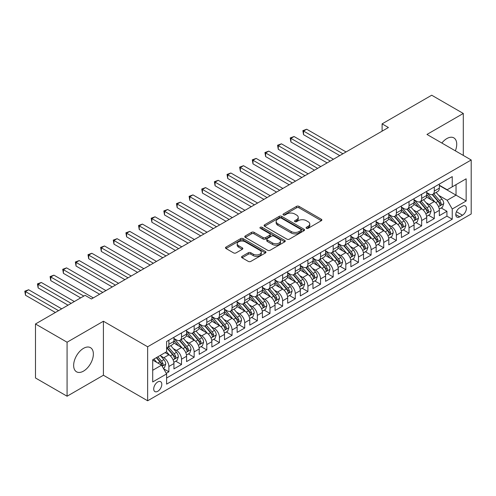 <?xml version="1.0" encoding="UTF-8"?>
<svg xmlns="http://www.w3.org/2000/svg" width="496" height="496" viewBox="0 0 496 496"><rect width="100%" height="100%" fill="white"/><g stroke="black" fill="none" stroke-linecap="round" stroke-linejoin="round"><path stroke-width="0.74" d="M306.429 228.303A1.228 0.707 0 0 0 308.165 228.303L321.346 220.689A1.755 1.011 0 0 0 321.861 219.976A1.755 1.011 0 0 0 321.346 219.257L299.014 206.367A1.755 1.011 0 0 0 296.534 206.367L283.352 213.974A1.228 0.707 0 0 0 282.993 214.477A1.228 0.707 0 0 0 283.352 214.979A1.228 0.707 0 0 0 285.088 214.979L286.793 213.993A5.617 3.243 0 0 1 294.736 213.993L296.596 215.066A5.617 3.243 0 0 1 298.239 217.36A5.617 3.243 0 0 1 296.596 219.654L294.891 220.639A1.228 0.707 0 0 0 294.531 221.142A1.228 0.707 0 0 0 294.891 221.638A1.228 0.707 0 0 0 296.627 221.638L298.332 220.658A5.617 3.243 0 0 1 306.274 220.658L308.134 221.731A5.617 3.243 0 0 1 309.777 224.018A5.617 3.243 0 0 1 308.134 226.312L306.429 227.298A1.228 0.707 0 0 0 306.069 227.8A1.228 0.707 0 0 0 306.429 228.303L306.429 227.298M83.508 371.12A13.944 8.048 120 0 0 92.616 358.831A13.944 8.048 120 0 0 90.477 347.659A13.944 8.048 120 0 0 83.508 348.353A13.944 8.048 120 0 0 74.4 360.635A13.944 8.048 120 0 0 76.539 371.808A13.944 8.048 120 0 0 83.508 371.12M455.359 150.834A13.944 8.048 120 0 0 453.84 137.876A13.944 8.048 120 0 0 446.871 138.564A13.944 8.048 120 0 0 441.855 143.04M157.759 391.294A5.723 3.305 120 0 0 161.498 386.254A5.723 3.305 120 0 0 160.617 381.672A5.723 3.305 120 0 0 157.759 381.951A5.723 3.305 120 0 0 154.02 386.992A5.723 3.305 120 0 0 154.901 391.58A5.723 3.305 120 0 0 157.759 391.294M242.073 256.358A1.755 1.011 0 0 0 241.558 257.077A1.755 1.011 0 0 0 242.073 257.79L248.335 261.411A1.755 1.011 0 0 0 250.815 261.411L265.459 252.96A1.755 1.011 0 0 0 265.968 252.241A1.755 1.011 0 0 0 265.459 251.528L243.127 238.632A1.755 1.011 0 0 0 240.647 238.632L226.009 247.082A1.755 1.011 0 0 0 225.494 247.802A1.755 1.011 0 0 0 226.009 248.515L233.573 252.886A1.755 1.011 0 0 0 236.053 252.886L242.321 249.271A1.755 1.011 0 0 0 242.835 248.552A1.755 1.011 0 0 0 242.321 247.839L238.57 245.669A4.693 2.709 0 0 1 237.193 243.753A4.693 2.709 0 0 1 240.089 241.248A4.693 2.709 0 0 1 245.204 241.837L259.904 250.325A4.693 2.709 0 0 1 261.28 252.241A4.693 2.709 0 0 1 258.385 254.746A4.693 2.709 0 0 1 253.27 254.157L250.815 252.743A1.755 1.011 0 0 0 248.335 252.743L242.073 256.358L242.073 257.79M103.416 321.241L67.078 342.221L35.483 323.981L35.483 377.977L67.078 396.217L103.416 375.243L147.647 400.78L147.647 346.778L103.416 321.241L103.416 375.243M463.301 155.422L463.301 113.46L426.963 134.441L471.2 159.979L147.647 346.778M463.301 113.46L431.706 95.22L382.1 123.864L382.1 131.161M35.483 323.981L85.089 295.337L91.407 298.989L388.418 127.509L382.1 123.864M286.917 239.134A1.755 1.011 0 0 0 289.397 239.134L304.036 230.683A1.755 1.011 0 0 0 304.55 229.964A1.755 1.011 0 0 0 304.036 229.251L281.709 216.355A1.755 1.011 0 0 0 279.229 216.355L264.585 224.812A1.755 1.011 0 0 0 264.077 225.525A1.755 1.011 0 0 0 264.585 226.244L286.917 239.134M260.797 228.569A1.228 0.707 0 0 1 262.043 228.737L284.723 241.831L270.109 250.269A1.755 1.011 0 0 1 267.629 250.269L245.297 237.379L245.297 235.947A1.755 1.011 0 0 0 244.782 236.66A1.755 1.011 0 0 0 245.297 237.379M245.297 235.947L251.565 232.333A1.755 1.011 0 0 1 254.045 232.333L263.097 237.559A1.755 1.011 0 0 0 265.583 237.559L269.737 235.16A1.755 1.011 0 0 0 270.252 234.441A1.755 1.011 0 0 0 269.737 233.728L260.307 228.284A1.228 0.707 0 0 1 259.947 227.782A1.228 0.707 0 0 1 260.704 227.125A1.228 0.707 0 0 1 262.043 227.28L284.747 240.386A1.755 1.011 0 0 1 285.262 241.106A1.755 1.011 0 0 1 284.747 241.819L284.747 240.386M166.259 373.327L168.882 371.808L163.637 368.782M160.654 355.892L163.829 357.728A7.149 4.129 60 0 1 168.882 366.482L173.935 363.562L173.935 368.894L181.517 364.517L175.77 361.193M173.29 348.601L176.464 350.43A7.149 4.129 60 0 1 181.517 359.185L186.577 356.271L186.577 361.596L194.159 357.219L188.406 353.896M185.932 341.304L189.106 343.133A7.149 4.129 60 0 1 194.159 351.887L199.212 348.973L199.212 354.299L206.795 349.922L201.047 346.599M198.567 334.006L201.742 335.835A7.149 4.129 60 0 1 206.795 344.596L211.854 341.676L211.854 347.002L219.437 342.624L213.683 339.301M211.209 326.709L214.384 328.538A7.149 4.129 60 0 1 219.437 337.299L224.49 334.378L224.49 339.704L232.072 335.327L226.325 332.004M223.845 319.412L227.019 321.241A7.149 4.129 60 0 1 232.072 330.001L237.131 327.081L237.131 332.407L244.714 328.03L238.96 324.706M236.487 312.114L239.661 313.943A7.149 4.129 60 0 1 244.714 322.704L249.767 319.784L249.767 325.109L257.35 320.732L251.602 317.409M249.122 304.817L252.297 306.652A7.149 4.129 60 0 1 257.35 315.406L262.409 312.486L262.409 317.812L269.991 313.435L264.238 310.118M261.764 297.519L264.938 299.355A7.149 4.129 60 0 1 269.991 308.109L275.044 305.189L275.044 310.515L282.633 306.137L276.88 302.82M274.4 290.222L277.574 292.057A7.149 4.129 60 0 1 282.633 300.812L287.686 297.891L287.686 303.217L295.269 298.84L289.515 295.523M287.041 282.925L290.216 284.76A7.149 4.129 60 0 1 295.269 293.514L300.322 290.594L300.322 295.92L307.911 291.543L302.157 288.226M299.677 275.627L302.851 277.462A7.149 4.129 60 0 1 307.911 286.217L312.964 283.297L312.964 288.629L320.546 284.245L314.793 280.928M312.319 268.33L315.493 270.165A7.149 4.129 60 0 1 320.546 278.919L325.599 275.999L325.599 281.331L333.188 276.948L327.434 273.631M324.954 261.032L328.129 262.868A7.149 4.129 60 0 1 333.188 271.622L338.241 268.708L338.241 274.034L345.824 269.657L340.076 266.333M337.596 253.741L340.771 255.57A7.149 4.129 60 0 1 345.824 264.325L350.877 261.411L350.877 266.736L358.465 262.359L352.712 259.036M350.232 246.444L353.406 248.273A7.149 4.129 60 0 1 358.465 257.027L363.518 254.113L363.518 259.439L371.101 255.062L365.354 251.739M362.874 239.146L366.048 240.975A7.149 4.129 60 0 1 371.101 249.736L376.154 246.816L376.154 252.142L383.743 247.764L377.989 244.441M375.509 231.849L378.684 233.678A7.149 4.129 60 0 1 383.743 242.439L388.796 239.518L388.796 244.844L396.378 240.467L390.631 237.144M388.151 224.552L391.325 226.381A7.149 4.129 60 0 1 396.378 235.141L401.431 232.221L401.431 237.547L409.02 233.17L403.267 229.846M400.787 217.254L403.961 219.083A7.149 4.129 60 0 1 409.02 227.844L414.073 224.924L414.073 230.249L421.656 225.872L415.908 222.555M413.428 209.957L416.603 211.792A7.149 4.129 60 0 1 421.656 220.546L426.709 217.626L426.709 222.952L434.298 218.575L434.298 213.249A7.149 4.129 -120 0 0 429.238 204.495L426.064 202.659M428.544 215.258L434.298 218.575M173.935 363.562A7.149 4.129 -120 0 0 168.882 354.807L165.087 352.619M186.577 356.271A7.149 4.129 -120 0 0 181.517 347.51L173.705 342.996M199.212 348.973A7.149 4.129 -120 0 0 194.159 340.213L186.341 335.699M211.854 341.676A7.149 4.129 -120 0 0 206.795 332.915L198.983 328.408M224.49 334.378A7.149 4.129 -120 0 0 219.437 325.624L211.618 321.11M237.131 327.081A7.149 4.129 -120 0 0 232.072 318.327L224.26 313.813M249.767 319.784A7.149 4.129 -120 0 0 244.714 311.029L236.896 306.516M262.409 312.486A7.149 4.129 -120 0 0 257.35 303.732L249.538 299.218M275.044 305.189A7.149 4.129 -120 0 0 269.991 296.434L262.173 291.921M287.686 297.891A7.149 4.129 -120 0 0 282.633 289.137L274.815 284.623M300.322 290.594A7.149 4.129 -120 0 0 295.269 281.84L287.451 277.326M312.964 283.297A7.149 4.129 -120 0 0 307.911 274.542L300.092 270.029M325.599 275.999A7.149 4.129 -120 0 0 320.546 267.245L312.728 262.731M338.241 268.708A7.149 4.129 -120 0 0 333.188 259.947L325.37 255.434M350.877 261.411A7.149 4.129 -120 0 0 345.824 252.65L338.005 248.136M363.518 254.113A7.149 4.129 -120 0 0 358.465 245.353L350.647 240.845M376.154 246.816A7.149 4.129 -120 0 0 371.101 238.055L363.283 233.548M388.796 239.518A7.149 4.129 -120 0 0 383.743 230.764L375.925 226.25M401.431 232.221A7.149 4.129 -120 0 0 396.378 223.467L388.56 218.953M414.073 224.924A7.149 4.129 -120 0 0 409.02 216.169L401.202 211.656M426.709 217.626A7.149 4.129 -120 0 0 421.656 208.872L413.838 204.358M462.477 206.169L459.699 207.774A5.543 3.199 120 0 0 456.078 212.66A5.543 3.199 120 0 0 456.928 217.099A5.543 3.199 120 0 0 459.699 216.826L462.477 215.221A5.543 3.199 120 0 0 466.097 210.335A5.543 3.199 120 0 0 465.248 205.896A5.543 3.199 120 0 0 462.477 206.169M147.647 400.78L471.2 213.981L471.2 159.979M152.706 370.276L161.553 365.168L166.606 373.928L166.606 384.14L452.24 219.232L452.24 209.014L447.187 200.26L438.706 195.362M166.606 373.928L152.706 381.951L152.706 359.767L166.606 351.745L166.606 341.527L452.24 176.619L452.24 186.831L466.147 178.808L466.147 200.992L452.24 209.014M173.935 338.464L176.464 339.921A7.149 4.129 60 0 0 180.042 340.275L185.095 337.361A7.149 4.129 -120 0 0 186.577 334.087L186.577 330.001M186.577 331.167L189.106 332.624A7.149 4.129 60 0 0 192.677 332.977L197.737 330.063A7.149 4.129 -120 0 0 199.212 326.79L199.212 322.704M199.212 323.869L201.742 325.326A7.149 4.129 60 0 0 205.319 325.686L210.372 322.766A7.149 4.129 -120 0 0 211.854 319.492L211.854 315.406M211.854 316.572L214.384 318.029A7.149 4.129 60 0 0 217.955 318.389L223.014 315.468A7.149 4.129 -120 0 0 224.49 312.195L224.49 308.109M224.49 309.275L227.019 310.738A7.149 4.129 60 0 0 230.597 311.091L235.65 308.171A7.149 4.129 -120 0 0 237.131 304.897L237.131 300.812M237.131 301.977L239.661 303.44A7.149 4.129 60 0 0 243.232 303.794L248.291 300.874A7.149 4.129 -120 0 0 249.767 297.6L249.767 293.514M249.767 294.68L252.297 296.143A7.149 4.129 60 0 0 255.874 296.496L260.927 293.576A7.149 4.129 -120 0 0 262.409 290.303L262.409 286.217M262.409 287.382L264.938 288.846A7.149 4.129 60 0 0 268.51 289.199L273.569 286.279A7.149 4.129 -120 0 0 275.044 283.005L275.044 278.919M275.044 280.085L277.574 281.548A7.149 4.129 60 0 0 281.151 281.902L286.204 278.981A7.149 4.129 -120 0 0 287.686 275.708L287.686 271.622M287.686 272.794L290.216 274.251A7.149 4.129 60 0 0 293.787 274.604L298.846 271.684A7.149 4.129 -120 0 0 300.322 268.41L300.322 264.325M300.322 265.496L302.851 266.953A7.149 4.129 60 0 0 306.429 267.307L311.482 264.387A7.149 4.129 -120 0 0 312.964 261.113L312.964 257.027M312.964 258.199L315.493 259.656A7.149 4.129 60 0 0 319.064 260.009L324.124 257.089A7.149 4.129 -120 0 0 325.599 253.822L325.599 249.73M325.599 250.902L328.129 252.359A7.149 4.129 60 0 0 331.706 252.712L336.759 249.798A7.149 4.129 -120 0 0 338.241 246.524L338.241 242.439M338.241 243.604L340.771 245.061A7.149 4.129 60 0 0 344.342 245.415L349.401 242.501A7.149 4.129 -120 0 0 350.877 239.227L350.877 235.141M350.877 236.307L353.406 237.764A7.149 4.129 60 0 0 356.984 238.117L362.037 235.203A7.149 4.129 -120 0 0 363.518 231.93L363.518 227.844M363.518 229.009L366.048 230.466A7.149 4.129 60 0 0 369.619 230.826L374.678 227.906A7.149 4.129 -120 0 0 376.154 224.632L376.154 220.546M376.154 221.712L378.684 223.175A7.149 4.129 60 0 0 382.261 223.529L387.314 220.608A7.149 4.129 -120 0 0 388.796 217.335L388.796 213.249M388.796 214.415L391.325 215.878A7.149 4.129 60 0 0 394.897 216.231L399.956 213.311A7.149 4.129 -120 0 0 401.431 210.037L401.431 205.952M401.431 207.117L403.961 208.58A7.149 4.129 60 0 0 407.538 208.934L412.591 206.014A7.149 4.129 -120 0 0 414.073 202.74L414.073 198.654M414.073 199.82L416.603 201.283A7.149 4.129 60 0 0 420.174 201.636L425.233 198.716A7.149 4.129 -120 0 0 426.709 195.443L426.709 191.357M166.606 378.014L446.933 216.169L446.933 211.277L439.351 215.655L439.351 210.329A7.149 4.129 -120 0 0 434.298 201.574L426.479 197.061M426.709 192.522L429.238 193.986A7.149 4.129 -120 0 0 432.816 194.339A7.149 4.129 -120 0 0 434.298 191.065L434.298 186.98M432.816 194.339L437.869 191.419A7.149 4.129 -120 0 0 439.351 188.145L439.351 184.059M168.882 340.213L168.882 344.298A7.149 4.129 60 0 1 167.4 347.572A7.149 4.129 60 0 1 166.606 347.863M167.4 347.572L172.459 344.658A7.149 4.129 -120 0 0 173.935 341.384L173.935 337.299M181.517 332.915L181.517 337.001A7.149 4.129 60 0 1 180.042 340.275M194.159 325.618L194.159 329.71A7.149 4.129 60 0 1 192.677 332.977M206.795 318.327L206.795 322.412A7.149 4.129 60 0 1 205.319 325.686M219.437 311.029L219.437 315.115A7.149 4.129 60 0 1 217.955 318.389M232.072 303.732L232.072 307.818A7.149 4.129 60 0 1 230.597 311.091M244.714 296.434L244.714 300.52A7.149 4.129 60 0 1 243.232 303.794M257.35 289.137L257.35 293.223A7.149 4.129 60 0 1 255.874 296.496M269.991 281.84L269.991 285.925A7.149 4.129 60 0 1 268.51 289.199M282.633 274.542L282.633 278.628A7.149 4.129 60 0 1 281.151 281.902M295.269 267.245L295.269 271.331A7.149 4.129 60 0 1 293.787 274.604M307.911 259.947L307.911 264.033A7.149 4.129 60 0 1 306.429 267.307M320.546 252.65L320.546 256.736A7.149 4.129 60 0 1 319.064 260.009M333.188 245.353L333.188 249.438A7.149 4.129 60 0 1 331.706 252.712M345.824 238.055L345.824 242.141A7.149 4.129 60 0 1 344.342 245.415M358.465 230.758L358.465 234.85A7.149 4.129 60 0 1 356.984 238.117M371.101 223.467L371.101 227.552A7.149 4.129 60 0 1 369.619 230.826M383.743 216.169L383.743 220.255A7.149 4.129 60 0 1 382.261 223.529M396.378 208.872L396.378 212.958A7.149 4.129 60 0 1 394.897 216.231M409.02 201.574L409.02 205.66A7.149 4.129 60 0 1 407.538 208.934M421.656 194.277L421.656 198.363A7.149 4.129 60 0 1 420.174 201.636M421.656 220.546L421.656 225.872M409.02 227.844L409.02 233.17M396.378 235.141L396.378 240.467M383.743 242.439L383.743 247.764M371.101 249.736L371.101 255.062M358.465 257.027L358.465 262.359M345.824 264.325L345.824 269.657M333.188 271.622L333.188 276.948M320.546 278.919L320.546 284.245M307.911 286.217L307.911 291.543M295.269 293.514L295.269 298.84M282.633 300.812L282.633 306.137M269.991 308.109L269.991 313.435M257.35 315.406L257.35 320.732M244.714 322.704L244.714 328.03M232.072 330.001L232.072 335.327M219.437 337.299L219.437 342.624M206.795 344.596L206.795 349.922M194.159 351.887L194.159 357.219M181.517 359.185L181.517 364.517M168.882 366.482L168.882 371.808M161.553 365.168L152.706 360.065M447.187 200.26L456.035 195.151L456.035 184.642L466.147 178.808M439.351 185.523L466.147 200.992M439.351 185.231L447.187 189.751L452.24 186.831M67.078 342.221L67.078 396.217M441.186 207.96L446.933 211.277M446.933 216.169L452.24 219.232M306.919 228.476L308.134 227.776A5.617 3.243 0 0 0 309.777 225.482L309.777 224.018M298.239 217.36L298.239 218.823A5.617 3.243 0 0 1 296.596 221.111L295.38 221.811M321.321 220.701L299.014 207.824A1.755 1.011 0 0 0 296.534 207.824L283.842 215.152M304.017 230.696L281.709 217.818A1.755 1.011 0 0 0 279.229 217.818L264.61 226.257M300.936 230.466A1.228 0.707 0 0 0 301.295 229.964A1.228 0.707 0 0 0 300.936 229.462L281.337 218.147A1.228 0.707 0 0 0 279.601 218.147L277.797 219.189A5.617 3.243 0 0 0 276.154 221.476A5.617 3.243 0 0 0 277.797 223.77L291.195 231.508A5.617 3.243 0 0 0 299.138 231.508L300.936 230.466L300.936 231.93A1.228 0.707 0 0 0 301.295 231.427L301.295 229.964M276.154 221.476L276.154 222.94A5.617 3.243 0 0 0 277.797 225.227L277.797 223.77M300.936 231.93L299.138 232.965A5.617 3.243 0 0 1 291.195 232.965L277.797 225.227M245.322 237.392L251.565 233.79L251.565 232.333M270.252 234.441L270.252 235.904A1.755 1.011 0 0 1 269.737 236.617L265.583 239.016A1.755 1.011 0 0 1 263.097 239.016L254.045 233.79A1.755 1.011 0 0 0 251.565 233.79M272.496 242.984A4.693 2.709 0 0 0 277.611 243.573A4.693 2.709 0 0 0 280.507 241.068A4.693 2.709 0 0 0 279.136 239.153L273.953 236.164A1.755 1.011 0 0 0 271.473 236.164L267.319 238.564A1.755 1.011 0 0 0 266.805 239.277A1.755 1.011 0 0 0 267.319 239.996L272.496 242.984L272.496 244.441A4.693 2.709 0 0 0 277.611 245.03A4.693 2.709 0 0 0 280.507 242.525L280.507 241.068M266.805 239.277L266.805 240.734A1.755 1.011 0 0 0 267.319 241.453L267.319 239.996M272.496 244.441L267.319 241.453M261.28 252.241L261.28 253.698A4.693 2.709 0 0 1 258.385 256.203A4.693 2.709 0 0 1 253.27 255.614L250.815 254.2A1.755 1.011 0 0 0 248.335 254.2L242.098 257.808M237.193 243.753L237.193 245.216A4.693 2.709 0 0 0 238.57 247.132L238.57 245.669M242.296 249.283L238.57 247.132M265.434 252.972L243.127 240.095A1.755 1.011 0 0 0 240.647 240.095L226.027 248.533L226.009 247.082M439.245 209.076L442.513 207.192L443.771 203.546A4.737 2.734 -120 0 0 441.93 199.094L436.151 192.411M434.998 202.033L428.147 194.11A13.671 7.893 -120 0 0 426.709 192.603M431.241 199.814L427.409 195.374A11.352 6.553 -120 0 0 426.709 194.612M346.078 151.956L306.708 129.227L303.546 131.049L303.546 134.695L339.754 155.601M432.171 194.593L438.011 201.357A4.737 2.734 60 0 1 439.698 204.619L440.045 205.183L440.684 205.09L441.217 203.744A4.737 2.734 -120 0 0 439.53 200.483L433.752 193.8M432.512 194.488L438.793 201.754A2.412 1.395 60 0 1 439.4 202.697L441.217 203.744M303.546 134.695L302.851 130.646L342.916 153.779M302.851 130.646L306.708 129.227M426.603 216.374L429.871 214.489L431.136 210.843A4.737 2.734 -120 0 0 429.288 206.392L423.516 199.708M422.356 209.331L415.512 201.401A13.671 7.893 -120 0 0 414.073 199.9M418.605 207.105L414.774 202.672A11.352 6.553 -120 0 0 414.073 201.909M333.436 159.253L294.066 136.524L290.91 138.347L290.91 141.992L327.118 162.899M419.529 201.891L425.37 208.655A4.737 2.734 60 0 1 427.062 211.916L427.403 212.48L428.048 212.387L428.575 211.042A4.737 2.734 -120 0 0 426.889 207.781L421.116 201.091M419.876 201.785L426.151 209.045A2.412 1.395 60 0 1 426.758 209.994L428.575 211.042M290.91 141.992L290.216 137.944L330.28 161.076M290.216 137.944L294.066 136.524M413.968 223.671L417.235 221.786L418.494 218.135A4.737 2.734 -120 0 0 416.652 213.689L410.874 207.006M409.721 216.628L402.87 208.698A13.671 7.893 -120 0 0 401.431 207.198M405.964 214.402L402.132 209.969A11.352 6.553 -120 0 0 401.431 209.207M320.8 166.551L281.43 143.821L278.268 145.644L278.268 149.29L314.476 170.196M406.894 209.188L412.734 215.952A4.737 2.734 60 0 1 414.42 219.213L414.768 219.778L415.406 219.685L415.939 218.339A4.737 2.734 -120 0 0 414.253 215.078L408.475 208.388M407.235 209.076L413.515 216.343A2.412 1.395 60 0 1 414.123 217.291L415.939 218.339M278.268 149.29L277.574 145.241L317.638 168.373M277.574 145.241L281.43 143.821M401.326 230.969L404.593 229.084L405.858 225.432A4.737 2.734 -120 0 0 404.011 220.987L398.238 214.303M397.079 223.925L390.234 215.996A13.671 7.893 -120 0 0 388.796 214.495M393.328 221.7L389.496 217.267A11.352 6.553 -120 0 0 388.796 216.504M308.159 173.848L268.789 151.113L265.633 152.942L265.633 156.587L301.841 177.494M394.252 216.485L400.092 223.25A4.737 2.734 60 0 1 401.785 226.511L402.126 227.075L402.771 226.982L403.298 225.637A4.737 2.734 -120 0 0 401.611 222.375L395.839 215.686M394.599 216.374L400.873 223.64A2.412 1.395 60 0 1 401.481 224.589L403.298 225.637M265.633 156.587L264.938 152.539L305.003 175.671M264.938 152.539L268.789 151.113M388.69 238.266L391.958 236.381L393.216 232.729A4.737 2.734 -120 0 0 391.375 228.284L385.597 221.6M384.443 231.223L377.592 223.293A13.671 7.893 -120 0 0 376.154 221.793M380.686 228.997L376.855 224.564A11.352 6.553 -120 0 0 376.154 223.801M295.523 181.139L256.153 158.41L252.991 160.239L252.991 163.885L289.199 184.791M381.616 223.783L387.457 230.547A4.737 2.734 60 0 1 389.143 233.808L389.49 234.372L390.129 234.279L390.662 232.934A4.737 2.734 -120 0 0 388.976 229.673L383.197 222.983M381.957 223.671L388.238 230.938A2.412 1.395 60 0 1 388.845 231.88L390.662 232.934M252.991 163.885L252.297 159.836L292.361 182.968M252.297 159.836L256.153 158.41M376.049 245.563L379.316 243.679L380.581 240.027A4.737 2.734 -120 0 0 378.733 235.581L372.961 228.898M371.802 238.52L364.957 230.59A13.671 7.893 -120 0 0 363.518 229.09M368.051 236.294L364.219 231.861A11.352 6.553 -120 0 0 363.518 231.099M282.881 188.437L243.511 165.707L240.355 167.536L240.355 171.182L276.563 192.088M368.974 231.08L374.815 237.844A4.737 2.734 60 0 1 376.507 241.106L376.848 241.67L377.493 241.577L378.02 240.231A4.737 2.734 -120 0 0 376.334 236.964L370.562 230.28M369.322 230.969L375.596 238.235A2.412 1.395 60 0 1 376.204 239.177L378.02 240.231M240.355 171.182L239.661 167.133L279.725 190.266M239.661 167.133L243.511 165.707M363.413 252.861L366.68 250.976L367.939 247.324A4.737 2.734 -120 0 0 366.098 242.879L360.319 236.189M359.166 245.818L352.315 237.888A13.671 7.893 -120 0 0 350.877 236.387M355.409 243.592L351.577 239.159A11.352 6.553 -120 0 0 350.877 238.396M270.246 195.734L230.876 173.005L227.714 174.828L227.714 178.479L263.922 199.386M356.339 238.378L362.179 245.142A4.737 2.734 60 0 1 363.866 248.403L364.213 248.961L364.851 248.874L365.385 247.529A4.737 2.734 -120 0 0 363.698 244.261L357.92 237.578M356.68 238.266L362.954 245.532A2.412 1.395 60 0 1 363.568 246.475L365.385 247.529M227.714 178.479L227.019 174.431L267.084 197.563M227.019 174.431L230.876 173.005M350.771 260.158L354.039 258.273L355.303 254.622A4.737 2.734 -120 0 0 353.456 250.176L347.684 243.486M346.524 253.115L339.679 245.185A13.671 7.893 -120 0 0 338.241 243.685M342.773 250.889L338.942 246.456A11.352 6.553 -120 0 0 338.241 245.694M257.604 203.031L218.234 180.302L215.078 182.125L215.078 185.777L251.286 206.683M343.697 245.675L349.537 252.439A4.737 2.734 60 0 1 351.23 255.7L351.571 256.258L352.216 256.172L352.743 254.826A4.737 2.734 -120 0 0 351.056 251.559L345.284 244.875M344.044 245.563L350.319 252.83A2.412 1.395 60 0 1 350.926 253.772L352.743 254.826M215.078 185.777L214.384 181.728L254.448 204.854M214.384 181.728L218.234 180.302M338.136 267.456L341.403 265.565L342.662 261.919A4.737 2.734 -120 0 0 340.82 257.474L335.042 250.784M333.889 260.412L327.038 252.483A13.671 7.893 -120 0 0 325.599 250.976M330.131 258.187L326.3 253.754A11.352 6.553 -120 0 0 325.599 252.991M244.968 210.329L205.598 187.6L202.436 189.422L202.436 193.074L238.644 213.981M331.061 252.972L336.902 259.73A4.737 2.734 60 0 1 338.588 262.998L338.935 263.556L339.574 263.469L340.107 262.124A4.737 2.734 -120 0 0 338.421 258.856L332.642 252.173M331.402 252.861L337.677 260.127A2.412 1.395 60 0 1 338.291 261.07L340.107 262.124M202.436 193.074L201.742 189.026L241.806 212.152M201.742 189.026L205.598 187.6M325.494 274.753L328.761 272.862L330.026 269.216A4.737 2.734 -120 0 0 328.178 264.771L322.406 258.081M321.247 267.71L314.402 259.78A13.671 7.893 -120 0 0 312.964 258.273M317.496 265.484L313.664 261.045A11.352 6.553 -120 0 0 312.964 260.288M232.326 217.626L192.956 194.897L189.801 196.72L189.801 200.372L226.009 221.278M318.42 260.27L324.26 267.028A4.737 2.734 60 0 1 325.953 270.295L326.294 270.853L326.938 270.766L327.465 269.415A4.737 2.734 -120 0 0 325.779 266.154L320.007 259.47M318.767 260.158L325.041 267.425A2.412 1.395 60 0 1 325.649 268.367L327.465 269.415M189.801 200.372L189.106 196.317L229.171 219.449M189.106 196.317L192.956 194.897M312.858 282.044L316.126 280.159L317.384 276.514A4.737 2.734 -120 0 0 315.543 272.062L309.764 265.379M308.611 275.007L301.76 267.077A13.671 7.893 -120 0 0 300.322 265.571M304.854 272.781L301.022 268.342A11.352 6.553 -120 0 0 300.322 267.58M219.691 224.924L180.321 202.194L177.159 204.017L177.159 207.669L213.367 228.569M305.784 267.567L311.624 274.325A4.737 2.734 60 0 1 313.311 277.593L313.658 278.151L314.297 278.064L314.83 276.712A4.737 2.734 -120 0 0 313.137 273.451L307.365 266.767M306.125 267.456L312.399 274.722A2.412 1.395 60 0 1 313.013 275.664L314.83 276.712M177.159 207.669L176.464 203.614L216.529 226.746M176.464 203.614L180.321 202.194M300.216 289.342L303.484 287.457L304.749 283.811A4.737 2.734 -120 0 0 302.901 279.36L297.129 272.676M295.969 282.305L289.125 274.375A13.671 7.893 -120 0 0 287.686 272.868M292.218 280.079L288.387 275.64A11.352 6.553 -120 0 0 287.686 274.877M207.049 232.221L167.679 209.492L164.523 211.315L164.523 214.966L200.731 235.867M293.142 274.865L298.983 281.623A4.737 2.734 60 0 1 300.675 284.89L301.016 285.448L301.661 285.361L302.188 284.01A4.737 2.734 -120 0 0 300.502 280.748L294.729 274.065M293.489 274.753L299.764 282.019A2.412 1.395 60 0 1 300.371 282.962L302.188 284.01M164.523 214.966L163.829 210.912L203.893 234.044M163.829 210.912L167.679 209.492M287.581 296.639L290.848 294.754L292.107 291.109A4.737 2.734 -120 0 0 290.265 286.657L284.487 279.973M283.334 289.596L276.483 281.672A13.671 7.893 -120 0 0 275.044 280.166M279.577 287.376L275.745 282.937A11.352 6.553 -120 0 0 275.044 282.174M194.413 239.518L155.043 216.789L151.881 218.612L151.881 222.258L188.089 243.164M280.507 282.156L286.347 288.92A4.737 2.734 60 0 1 288.033 292.181L288.381 292.745L289.019 292.652L289.552 291.307A4.737 2.734 -120 0 0 287.86 288.046L282.088 281.362M280.848 282.05L287.122 289.317A2.412 1.395 60 0 1 287.736 290.259L289.552 291.307M151.881 222.258L151.187 218.209L191.251 241.341M151.187 218.209L155.043 216.789M274.939 303.936L278.206 302.052L279.471 298.406A4.737 2.734 -120 0 0 277.624 293.954L271.851 287.271M270.692 296.893L263.847 288.963A13.671 7.893 -120 0 0 262.409 287.463M266.941 294.667L263.109 290.234A11.352 6.553 -120 0 0 262.409 289.472M181.772 246.816L142.402 224.087L139.246 225.909L139.246 229.555L175.454 250.461M267.865 289.453L273.705 296.217A4.737 2.734 60 0 1 275.398 299.479L275.739 300.043L276.384 299.95L276.911 298.604A4.737 2.734 -120 0 0 275.224 295.343L269.452 288.653M268.212 289.348L274.486 296.614A2.412 1.395 60 0 1 275.094 297.557L276.911 298.604M139.246 229.555L138.551 225.506L178.616 248.639M138.551 225.506L142.402 224.087M262.303 311.234L265.571 309.349L266.829 305.697A4.737 2.734 -120 0 0 264.988 301.252L259.21 294.568M258.056 304.191L251.205 296.261A13.671 7.893 -120 0 0 249.767 294.76M254.299 301.965L250.468 297.532A11.352 6.553 -120 0 0 249.767 296.769M169.136 254.113L129.766 231.384L126.604 233.207L126.604 236.852L162.812 257.759M255.229 296.751L261.07 303.515A4.737 2.734 60 0 1 262.756 306.776L263.103 307.34L263.742 307.247L264.275 305.902A4.737 2.734 -120 0 0 262.582 302.641L256.81 295.951M255.57 296.639L261.845 303.905A2.412 1.395 60 0 1 262.458 304.854L264.275 305.902M126.604 236.852L125.91 232.804L165.974 255.936M125.91 232.804L129.766 231.384M249.662 318.531L252.929 316.646L254.194 312.995A4.737 2.734 -120 0 0 252.346 308.549L246.574 301.866M245.415 311.488L238.57 303.558A13.671 7.893 -120 0 0 237.131 302.058M241.657 309.262L237.832 304.829A11.352 6.553 -120 0 0 237.131 304.067M156.494 261.411L117.124 238.681L113.968 240.504L113.968 244.15L150.176 265.056M242.587 304.048L248.428 310.812A4.737 2.734 60 0 1 250.12 314.073L250.461 314.638L251.106 314.545L251.633 313.199A4.737 2.734 -120 0 0 249.947 309.938L244.175 303.248M242.935 303.936L249.209 311.203A2.412 1.395 60 0 1 249.817 312.151L251.633 313.199M113.968 244.15L113.274 240.101L153.338 263.233M113.274 240.101L117.124 238.681M237.026 325.829L240.293 323.944L241.552 320.292A4.737 2.734 -120 0 0 239.711 315.847L233.932 309.163M232.779 318.785L225.928 310.856A13.671 7.893 -120 0 0 224.49 309.355M229.022 316.56L225.19 312.127A11.352 6.553 -120 0 0 224.49 311.364M143.859 268.702L104.489 245.973L101.327 247.802L101.327 251.447L137.535 272.354M229.952 311.345L235.792 318.11A4.737 2.734 60 0 1 237.479 321.371L237.826 321.935L238.464 321.842L238.998 320.497A4.737 2.734 -120 0 0 237.305 317.235L231.533 310.546M230.293 311.234L236.567 318.5A2.412 1.395 60 0 1 237.181 319.449L238.998 320.497M101.327 251.447L100.632 247.399L140.697 270.531M100.632 247.399L104.489 245.973M224.384 333.126L227.652 331.241L228.916 327.589A4.737 2.734 -120 0 0 227.069 323.144L221.297 316.46M220.137 326.083L213.292 318.153A13.671 7.893 -120 0 0 211.854 316.653M216.38 323.857L212.555 319.424A11.352 6.553 -120 0 0 211.854 318.661M131.217 275.999L91.847 253.27L88.691 255.099L88.691 258.745L124.899 279.651M217.31 318.643L223.15 325.407A4.737 2.734 60 0 1 224.843 328.668L225.184 329.232L225.829 329.139L226.356 327.794A4.737 2.734 -120 0 0 224.669 324.533L218.897 317.843M217.657 318.531L223.932 325.798A2.412 1.395 60 0 1 224.539 326.74L226.356 327.794M88.691 258.745L87.997 254.696L128.061 277.828M87.997 254.696L91.847 253.27M211.749 340.423L215.016 338.539L216.275 334.887A4.737 2.734 -120 0 0 214.433 330.441L208.655 323.752M207.502 333.38L200.651 325.45A13.671 7.893 -120 0 0 199.212 323.95M203.744 331.154L199.913 326.721A11.352 6.553 -120 0 0 199.212 325.959M118.581 283.297L79.211 260.567L76.049 262.396L76.049 266.042L112.257 286.948M204.674 325.94L210.515 332.704A4.737 2.734 60 0 1 212.201 335.966L212.548 336.53L213.187 336.437L213.72 335.091A4.737 2.734 -120 0 0 212.028 331.824L206.255 325.14M205.015 325.829L211.29 333.095A2.412 1.395 60 0 1 211.904 334.037L213.72 335.091M76.049 266.042L75.355 261.993L115.419 285.126M75.355 261.993L79.211 260.567M199.107 347.721L202.374 345.836L203.639 342.184A4.737 2.734 -120 0 0 201.791 337.739L196.019 331.049M194.86 340.678L188.015 332.748A13.671 7.893 -120 0 0 186.577 331.247M191.103 338.452L187.277 334.019A11.352 6.553 -120 0 0 186.577 333.256M105.939 290.594L66.569 267.865L63.414 269.688L63.414 273.339L99.622 294.246M192.033 333.238L197.873 340.002A4.737 2.734 60 0 1 199.566 343.263L199.907 343.821L200.551 343.734L201.078 342.389A4.737 2.734 -120 0 0 199.392 339.121L193.62 332.438M192.38 333.126L198.654 340.392A2.412 1.395 60 0 1 199.262 341.335L201.078 342.389M63.414 273.339L62.719 269.291L102.777 292.417M62.719 269.291L66.569 267.865M186.471 355.018L189.732 353.133L190.997 349.482A4.737 2.734 -120 0 0 189.156 345.036L183.377 338.346M182.224 347.975L175.373 340.045A13.671 7.893 -120 0 0 173.935 338.539M178.467 345.749L174.635 341.316A11.352 6.553 -120 0 0 173.935 340.554M93.304 297.891L53.934 275.162L50.772 276.985L50.772 280.637L80.662 297.891M179.397 340.535L185.237 347.299A4.737 2.734 60 0 1 186.924 350.56L187.271 351.118L187.91 351.032L188.443 349.686A4.737 2.734 -120 0 0 186.75 346.419L180.978 339.735M179.738 340.423L186.012 347.69A2.412 1.395 60 0 1 186.62 348.632L188.443 349.686M50.772 280.637L50.077 276.588L83.824 296.069M50.077 276.588L53.934 275.162M173.829 362.316L177.097 360.425L178.362 356.779A4.737 2.734 -120 0 0 176.514 352.334L170.742 345.644M169.582 355.272L166.563 351.769M165.825 353.047L165.335 352.476M74.344 301.543L41.292 282.46L38.136 284.282L38.136 287.934L68.026 305.189M166.755 347.832L172.596 354.59A4.737 2.734 60 0 1 174.288 357.858L174.629 358.416L175.268 358.329L175.801 356.977A4.737 2.734 -120 0 0 174.115 353.716L168.342 347.033M167.102 347.721L173.377 354.987A2.412 1.395 60 0 1 173.984 355.93L175.801 356.977M38.136 287.934L37.442 283.886L71.182 303.366M37.442 283.886L41.292 282.46M163.382 368.342L164.455 367.722L165.72 364.076A4.737 2.734 -120 0 0 163.878 359.631L160.239 355.421M156.848 362.452L153.921 359.067M153.19 360.344L152.706 359.78M61.702 308.841L28.656 289.757L25.494 291.58L25.494 295.232L55.385 312.486M156.321 357.678L159.96 361.888A4.737 2.734 60 0 1 161.646 365.155L161.994 365.713L162.632 365.626L163.165 364.275A4.737 2.734 -120 0 0 161.473 361.014L157.84 356.804M156.618 357.511L160.735 362.285A2.412 1.395 60 0 1 161.343 363.227L163.165 364.275M25.494 295.232L24.8 291.177L58.547 310.663M24.8 291.177L28.656 289.757M163.829 357.728L168.882 354.807M176.464 350.43L181.517 347.51M189.106 343.133L194.159 340.213M201.742 335.835L206.795 332.915M214.384 328.538L219.437 325.624M227.019 321.241L232.072 318.327M239.661 313.943L244.714 311.029M252.297 306.652L257.35 303.732M264.938 299.355L269.991 296.434M277.574 292.057L282.633 289.137M290.216 284.76L295.269 281.84M302.851 277.462L307.911 274.542M315.493 270.165L320.546 267.245M328.129 262.868L333.188 259.947M340.771 255.57L345.824 252.65M353.406 248.273L358.465 245.353M366.048 240.975L371.101 238.055M378.684 233.678L383.743 230.764M391.325 226.381L396.378 223.467M403.961 219.083L409.02 216.169M416.603 211.792L421.656 208.872M429.238 204.495L434.298 201.574M434.298 191.065L439.351 188.145M168.882 344.298L173.935 341.384M181.517 337.001L186.577 334.087M194.159 329.71L199.212 326.79M206.795 322.412L211.854 319.492M219.437 315.115L224.49 312.195M232.072 307.818L237.131 304.897M244.714 300.52L249.767 297.6M257.35 293.223L262.409 290.303M269.991 285.925L275.044 283.005M282.633 278.628L287.686 275.708M295.269 271.331L300.322 268.41M307.911 264.033L312.964 261.113M320.546 256.736L325.599 253.822M333.188 249.438L338.241 246.524M345.824 242.141L350.877 239.227M358.465 234.85L363.518 231.93M371.101 227.552L376.154 224.632M383.743 220.255L388.796 217.335M396.378 212.958L401.431 210.037M409.02 205.66L414.073 202.74M421.656 198.363L426.709 195.443M434.298 213.249L439.351 210.329M456.419 211.718L462.477 215.221M455.781 214.563L459.699 216.826M308.134 227.776L308.134 226.312M294.891 221.638L294.891 220.639M296.596 221.111L296.596 219.654M283.352 214.979L283.352 213.974M296.534 207.824L296.534 206.367M299.014 207.824L299.014 206.367M321.346 220.689L321.346 219.257M264.585 226.244L264.585 224.812M279.229 217.818L279.229 216.355M281.709 217.818L281.709 216.355M304.036 230.683L304.036 229.251M291.195 232.965L291.195 231.508M299.138 232.965L299.138 231.508M254.045 233.79L254.045 232.333M263.097 239.016L263.097 237.559M265.583 239.016L265.583 237.559M269.737 236.617L269.737 235.16M262.043 228.737L262.043 227.28M248.335 254.2L248.335 252.743M250.815 254.2L250.815 252.743M253.27 255.614L253.27 254.157M242.321 249.271L242.321 247.839M240.647 240.095L240.647 238.632M243.127 240.095L243.127 238.632M265.459 252.96L265.459 251.528M438.52 206.646L443.74 203.633M428.147 194.11L428.798 193.731M439.53 200.483L441.93 199.094M435.755 202.659L438.011 201.357M425.884 213.943L431.105 210.93M415.512 201.401L416.163 201.029M426.889 207.781L429.288 206.392M423.113 209.957L425.37 208.655M413.242 221.241L418.463 218.228M402.87 208.698L403.521 208.326M414.253 215.078L416.652 213.689M410.477 217.254L412.734 215.952M400.607 228.538L405.827 225.525M390.234 215.996L390.885 215.624M401.611 222.375L404.011 220.987M397.835 224.552L400.092 223.25M387.965 235.836L393.185 232.822M377.592 223.293L378.243 222.921M388.976 229.673L391.375 228.284M385.2 231.849L387.457 230.547M375.329 243.133L380.55 240.12M364.957 230.59L365.608 230.218M376.334 236.964L378.733 235.581M372.558 239.146L374.815 237.844M362.688 250.43L367.908 247.417M352.315 237.888L352.966 237.51M363.698 244.261L366.098 242.879M359.922 246.444L362.179 245.142M350.052 257.728L355.272 254.715M339.679 245.185L340.33 244.807M351.056 251.559L353.456 250.176M347.281 253.741L349.537 252.439M337.41 265.025L342.631 262.012M327.038 252.483L327.689 252.104M338.421 258.856L340.82 257.474M334.645 261.039L336.902 259.73M324.775 272.323L329.995 269.309M314.402 259.78L315.053 259.402M325.779 266.154L328.178 264.771M322.003 268.336L324.26 267.028M312.133 279.62L317.353 276.607M301.76 267.077L302.411 266.699M313.137 273.451L315.543 272.062M309.368 275.633L311.624 274.325M299.497 286.917L304.718 283.898M289.125 274.375L289.776 273.997M300.502 280.748L302.901 279.36M296.726 282.931L298.983 281.623M286.855 294.215L292.076 291.195M276.483 281.672L277.134 281.294M287.86 288.046L290.265 286.657M284.09 290.228L286.347 288.92M274.22 301.506L279.44 298.493M263.847 288.963L264.498 288.591M275.224 295.343L277.624 293.954M271.448 297.519L273.705 296.217M261.578 308.803L266.798 305.79M251.205 296.261L251.856 295.889M262.582 302.641L264.988 301.252M258.807 304.817L261.07 303.515M248.942 316.101L254.163 313.088M238.57 303.558L239.221 303.186M249.947 309.938L252.346 308.549M246.171 312.114L248.428 310.812M236.301 323.398L241.521 320.385M225.928 310.856L226.579 310.484M237.305 317.235L239.711 315.847M233.529 319.412L235.792 318.11M223.665 330.696L228.885 327.682M213.292 318.153L213.943 317.781M224.669 324.533L227.069 323.144M220.894 326.709L223.15 325.407M211.023 337.993L216.244 334.98M200.651 325.45L201.302 325.072M212.028 331.824L214.433 330.441M208.252 334.006L210.515 332.704M198.388 345.29L203.608 342.277M188.015 332.748L188.666 332.37M199.392 339.121L201.791 337.739M195.616 341.304L197.873 340.002M185.746 352.588L190.966 349.575M175.373 340.045L176.024 339.667M186.75 346.419L189.156 345.036M182.974 348.601L185.237 347.299M173.11 359.885L178.331 356.872M174.115 353.716L176.514 352.334M170.339 355.899L172.596 354.59M162.149 366.209L165.689 364.169M161.473 361.014L163.878 359.631M157.914 363.072L159.96 361.888"/></g></svg>
